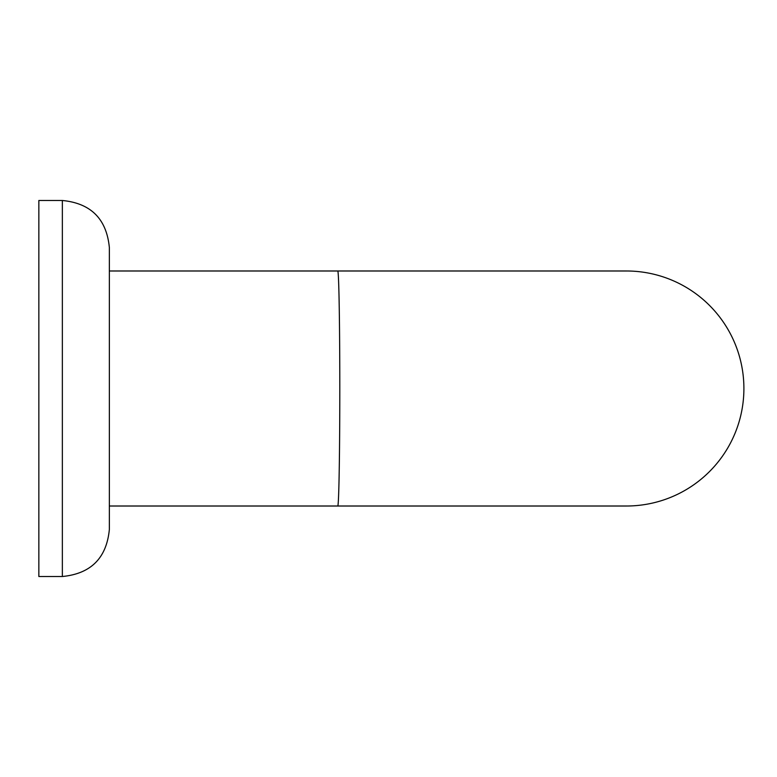 <?xml version="1.0" encoding="UTF-8"?>
<svg xmlns="http://www.w3.org/2000/svg" width="777" height="777" viewBox="0 0 777 777"><rect width="100%" height="100%" fill="white"/><g stroke="black" fill="none" stroke-linecap="round" stroke-linejoin="round"><path stroke-width="1.17" d="M626.388 270.988A117.512 117.512 0 0 1 743.9 388.5A117.512 117.512 0 0 1 626.388 506.012A117.512 117.512 0 0 0 743.9 388.5A117.512 117.512 0 0 0 626.388 270.988A117.512 117.512 0 0 1 743.9 388.5A117.512 117.512 0 0 1 626.388 506.012A117.512 117.512 0 0 0 743.9 388.5A117.512 117.512 0 0 0 626.388 270.988L109.353 270.988L109.353 350.981M626.388 506.012L109.353 506.012L109.353 247.494C106.566 218.939 90.899 203.273 62.354 200.485L38.85 200.485L38.85 576.515L62.354 576.515L62.354 200.485C90.899 203.273 106.566 218.939 109.353 247.494M109.353 388.5L109.353 529.506C106.566 558.061 90.899 573.727 62.354 576.515C90.899 573.727 106.566 558.061 109.353 529.506L109.353 426.019M337.752 506.012A117.512 2.049 -90 0 0 339.802 388.5A117.512 2.049 -90 0 0 337.752 270.988"/></g></svg>
